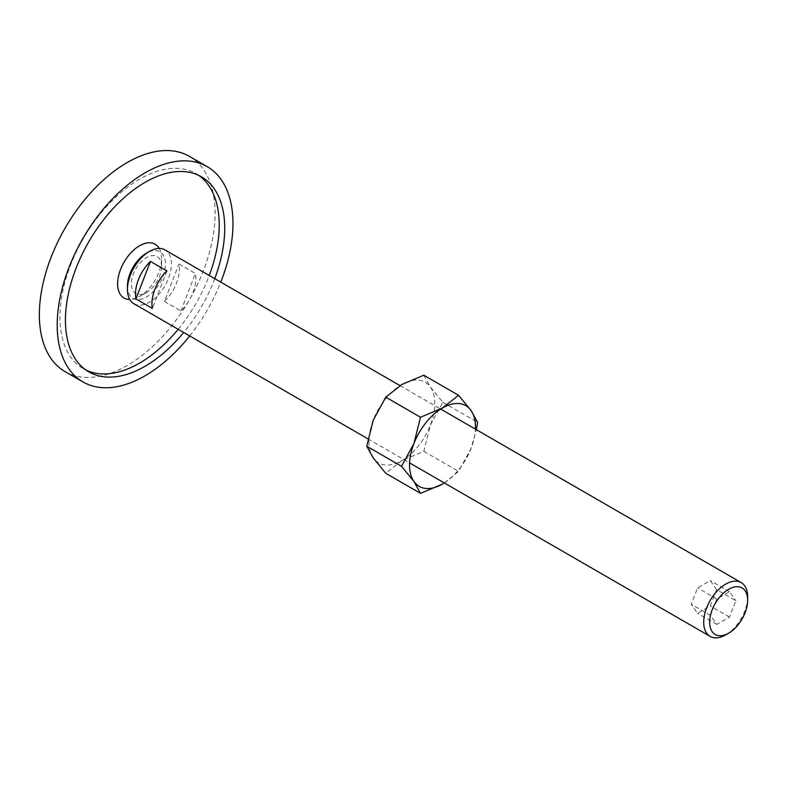 <?xml version="1.0" encoding="UTF-8"?>
<svg xmlns="http://www.w3.org/2000/svg" width="787" height="787" viewBox="0 0 787 787"><rect width="100%" height="100%" fill="white"/><g stroke="black" fill="none" stroke-linecap="round" stroke-linejoin="round"><path stroke-width="0.59" stroke-dasharray="3.94 2.95" d="M161.561 266.37A21.357 12.336 120 0 0 146.451 257.654A21.357 12.336 120 0 0 131.35 283.812A21.357 12.336 120 0 0 146.451 292.538A21.357 12.336 120 0 0 161.561 266.37L161.561 258.441A31.067 17.934 -60 0 1 139.584 296.502A31.067 17.934 -60 0 1 129.766 299.493M189.372 156.367A124.277 71.755 -60 0 1 215.107 213.257A124.277 71.755 -60 0 1 160.863 338.331A124.277 71.755 -60 0 1 65.085 371.621M189.716 335.941A124.277 71.755 120 0 0 220.783 282.13M198.58 175.294A112.63 65.026 120 0 0 195.904 173.593A112.63 65.026 120 0 0 109.108 203.764A112.63 65.026 120 0 0 59.95 317.112A112.63 65.026 120 0 0 83.274 368.67A112.63 65.026 120 0 0 86.088 370.136M178.187 329.291A112.63 65.026 120 0 0 209.253 275.47M214.743 278.647A112.63 65.026 -60 0 1 183.676 332.458M159.24 248.446A31.067 17.934 -60 0 1 161.561 258.441M133.888 303.713A31.067 17.934 120 0 0 157.833 295.391A31.067 17.934 120 0 0 171.399 264.127A31.067 17.934 120 0 0 164.965 249.902M164.444 301.441L180.921 310.954A31.067 17.934 120 0 0 195.884 278.264A31.067 17.934 120 0 0 195.451 273.492L178.974 263.979A31.067 17.934 -60 0 1 179.406 268.751A31.067 17.934 -60 0 1 164.444 301.441L178.974 263.979M127.455 286.065A26.866 15.514 120 0 0 146.451 297.033A26.866 15.514 120 0 0 165.447 264.127A26.866 15.514 120 0 0 146.451 253.158M180.921 310.954L195.451 273.492M166.913 270.944L152.383 308.406M725.683 634.873A31.067 17.934 120 0 0 747.65 596.821M716.623 589.63L710.277 580.609L697.597 587.928L691.252 604.278L697.597 613.299L710.277 605.98L716.623 589.63L735.845 600.727L729.5 617.077L716.819 624.396L710.474 615.375L716.819 599.025L729.5 591.706L735.845 600.727M729.5 591.706L710.277 580.609M716.819 599.025L697.597 587.928M710.474 615.375L691.252 604.278M716.819 624.396L697.597 613.299M729.5 617.077L710.277 605.98M444.35 482.962L458.575 471.383L471.039 448.56A46.6 26.906 120 0 0 475.397 429.131M444.33 482.952A46.6 26.906 120 0 0 471.039 448.56L476.371 429.692M368.896 441.576A46.6 26.906 120 0 0 373.313 458.054A46.6 26.906 120 0 0 401.852 460.602A46.6 26.906 120 0 0 430.391 425.098A46.6 26.906 120 0 0 434.808 403.524A46.6 26.906 120 0 0 430.391 387.047A46.6 26.906 120 0 0 401.852 384.499A46.6 26.906 120 0 0 373.313 420.002A46.6 26.906 120 0 0 368.896 441.576M423.819 375.212L430.391 387.047L442.845 402.275L430.391 425.098L423.819 451.315L401.852 460.602L385.768 473.282M442.845 402.275L477.601 422.344M423.819 451.315L458.575 471.383M146.451 292.538L139.584 296.502M83.274 368.67L88.764 371.838M195.904 173.593L201.393 176.76M400.003 385.6L440.661 409.073M367.982 438.871L409.594 462.894"/><path stroke-width="1.18" d="M129.766 299.493A31.067 17.934 -60 0 1 117.617 283.812A31.067 17.934 -60 0 1 134.547 249.351A31.067 17.934 -60 0 1 159.24 248.446M82.94 381.931L65.085 371.621A124.277 71.755 -60 0 1 39.35 314.731A124.277 71.755 -60 0 1 93.604 189.657A124.277 71.755 -60 0 1 189.372 156.367L207.217 166.667A124.277 71.755 120 0 0 111.449 199.967A124.277 71.755 120 0 0 57.205 325.041A124.277 71.755 120 0 0 82.94 381.931A124.277 71.755 120 0 0 189.716 335.941M220.783 282.13A124.277 71.755 120 0 0 232.962 223.567A124.277 71.755 120 0 0 207.217 166.667M86.088 370.136A112.63 65.026 120 0 0 178.187 329.291M209.253 275.47A112.63 65.026 120 0 0 219.229 225.151A112.63 65.026 120 0 0 198.58 175.294M183.676 332.458A112.63 65.026 -60 0 1 88.764 371.838A112.63 65.026 -60 0 1 65.439 320.279A112.63 65.026 -60 0 1 114.607 206.932A112.63 65.026 -60 0 1 201.393 176.76A112.63 65.026 -60 0 1 224.718 228.319A112.63 65.026 -60 0 1 214.743 278.647M440.661 409.073L741.216 582.596A31.067 17.934 120 0 1 747.65 596.821L747.65 600.255A26.866 15.514 120 0 0 728.654 589.286A26.866 15.514 120 0 0 709.658 622.192A26.866 15.514 120 0 0 728.654 633.161A26.866 15.514 120 0 0 747.65 600.255M741.216 582.596A31.067 17.934 120 0 0 717.272 590.929A31.067 17.934 120 0 0 703.706 622.192A31.067 17.934 120 0 0 710.149 636.417A31.067 17.934 120 0 0 725.683 634.873L728.654 633.161M400.003 385.6L164.965 249.902A31.067 17.934 120 0 0 149.422 251.437A31.067 17.934 120 0 0 127.455 289.498L127.455 286.065A26.866 15.514 120 0 1 146.451 253.158L149.422 251.437M135.472 294.122A31.067 17.934 -60 0 1 150.435 261.432L166.913 270.944A31.067 17.934 120 0 0 151.95 303.634A31.067 17.934 120 0 0 152.383 308.406L135.905 298.883A31.067 17.934 -60 0 1 135.472 294.122M150.435 261.432L135.905 298.883M127.455 289.498A31.067 17.934 120 0 0 133.888 303.713L367.982 438.871M476.371 429.692L477.601 422.344L471.039 410.509L458.575 395.271L442.501 407.961L420.524 417.248L413.952 443.465L401.498 466.288L413.952 481.516L420.524 493.351L442.501 484.064A46.6 26.906 120 0 0 444.33 482.952M475.397 429.131A46.6 26.906 120 0 0 475.446 426.987A46.6 26.906 120 0 0 471.039 410.509A46.6 26.906 120 0 0 442.501 407.961A46.6 26.906 120 0 0 413.952 443.465A46.6 26.906 120 0 0 409.545 465.038A46.6 26.906 120 0 0 413.952 481.516A46.6 26.906 120 0 0 442.501 484.064L444.35 482.962M420.524 493.351L385.768 473.282L373.313 458.054L366.742 446.219L373.313 420.002L385.768 397.179L401.852 384.499L423.819 375.212L458.575 395.271M385.768 397.179L420.524 417.248M366.742 446.219L401.498 466.288M409.594 462.894L710.149 636.417"/></g></svg>
